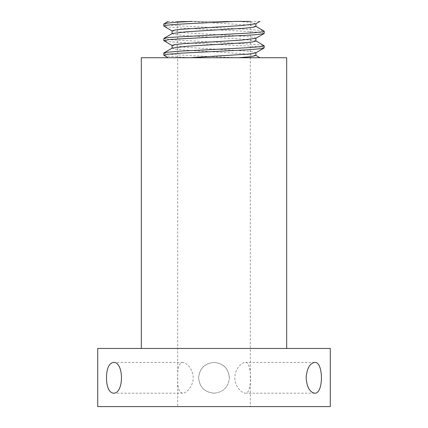 <?xml version="1.0" encoding="UTF-8"?>
<svg xmlns="http://www.w3.org/2000/svg" width="428" height="428" viewBox="0 0 428 428"><rect width="100%" height="100%" fill="white"/><g stroke="black" fill="none" stroke-linecap="round" stroke-linejoin="round"><path stroke-width="0.32" stroke-dasharray="2.14 1.6" d="M163.774 53.072C162.233 54.629 204.338 56.186 235.721 57.737L168.097 57.737M189.663 57.737L235.721 57.737M192.279 57.737C174.1 56.87 164.598 56.009 163.774 55.142M163.769 38.563L169.836 39.686L253.403 44.255L264.065 45.619M264.226 47.872L263.418 47.455L253.232 46.31L186.239 42.886L169.707 41.741L163.924 40.788M163.774 24L166.957 24.829L180.932 25.969L248.727 29.398L261.786 30.543L264.065 31.084M264.226 33.336L261.701 32.598L248.529 31.458L180.728 28.029L166.861 26.884L163.935 26.252M255.912 41.002L241.419 39.018L183.66 35.497L175.084 34.615L172.088 33.625M255.912 26.466L248.128 25.033L189.663 21.4L168.097 21.4M255.73 23.818L251.263 22.502L238.337 21.4L189.663 21.4M255.912 55.512L241.462 53.559L183.671 50.033L175.095 49.15L172.088 48.161M255.719 38.36L255.912 38.135L252.916 37.257L244.335 36.375L186.549 32.849L172.088 30.87M255.719 52.895L255.912 52.671L252.905 51.793L244.329 50.911L186.533 47.385L172.088 45.432M259.903 21.4L238.337 21.4M259.903 57.737L238.337 57.737M234.817 377.801C234.721 386.099 241.419 393.321 245.469 393.188C252.215 394.129 252.215 361.473 245.469 362.414C241.419 362.275 234.721 369.503 234.817 377.801M177.797 377.801C177.219 387.147 178.797 392.273 182.531 393.188C186.581 393.321 193.279 386.099 193.183 377.801C193.279 369.503 186.581 362.275 182.531 362.414C178.797 363.324 177.219 368.455 177.797 377.801M214 393.188C223.341 392.273 228.472 387.142 229.387 377.801C228.488 387.147 223.357 392.273 214 393.188C204.643 392.273 199.512 387.147 198.613 377.801C199.512 368.455 204.643 363.324 214 362.414C223.357 363.324 228.488 368.455 229.387 377.801C228.472 368.46 223.341 363.329 214 362.414C204.659 363.329 199.528 368.46 198.613 377.801C199.528 387.142 204.659 392.273 214 393.188M330.288 348.456L97.712 348.456M330.288 406.6L97.712 406.6M141.32 348.456L286.68 348.456L141.32 348.456M286.68 57.737L141.32 57.737M192.279 21.4L177.663 21.4L177.663 406.6L250.337 406.6L177.663 406.6M177.663 21.4L250.337 21.4L250.337 406.6M314.708 362.414L245.469 362.414M314.708 393.188L245.469 393.188M113.292 393.188L182.531 393.188M113.292 362.414L182.531 362.414"/><path stroke-width="0.64" d="M163.769 53.072L163.769 55.142L166.957 54.313L180.932 53.168L248.727 49.739L261.786 48.599L264.065 48.059L264.231 45.801L261.701 46.54L248.529 47.685L180.728 51.114L166.861 52.253L163.769 53.072M168.097 57.737L163.769 55.142M255.719 26.247L264.065 31.084L263.418 31.683L253.232 32.828L169.707 37.397L163.924 38.354L163.769 40.574M255.719 40.778L264.226 45.801M172.27 45.625L163.769 40.607L169.836 39.456L253.403 34.882L263.466 33.742L264.226 33.336L264.231 31.265M189.663 21.4L192.279 21.4C174.1 22.267 164.598 23.133 163.774 24L163.769 26.071C162.233 24.514 204.338 22.957 235.721 21.4L238.337 21.4M172.281 31.089L163.769 26.071M172.088 33.625L172.088 30.87L175.095 29.987L183.671 29.104L241.462 25.584L255.73 23.818L259.903 21.4M163.924 38.354L172.27 33.518L186.533 31.752L244.329 28.232L252.905 27.349L255.912 26.466L255.912 23.711M172.088 48.161L172.088 45.405L175.084 44.523L183.66 43.645L241.419 40.12L255.719 38.36L264.065 33.523M163.935 52.89L172.281 48.048L186.549 46.288L244.335 42.763L252.916 41.885L255.912 41.002L255.912 38.247M189.663 57.737L248.128 54.105L255.719 52.895L264.065 48.059M238.337 57.737L251.263 56.64L255.912 55.512M168.097 21.4L163.769 24M235.721 21.4L250.337 21.4M314.708 393.188C309.744 392.273 306.881 387.142 306.127 377.801C306.881 368.46 309.744 363.329 314.708 362.414C323.67 361.473 323.67 394.129 314.708 393.188M113.292 393.188C108.915 392.273 106.647 387.142 106.486 377.801C106.647 368.46 108.915 363.329 113.292 362.414C124.179 361.473 124.179 394.129 113.292 393.188M97.712 348.456L330.288 348.456L330.288 406.6L97.712 406.6L97.712 348.456M141.32 348.456L141.32 57.737L286.68 57.737L286.68 348.456M255.912 55.538L255.912 52.783M259.903 57.737L255.73 55.319"/></g></svg>
